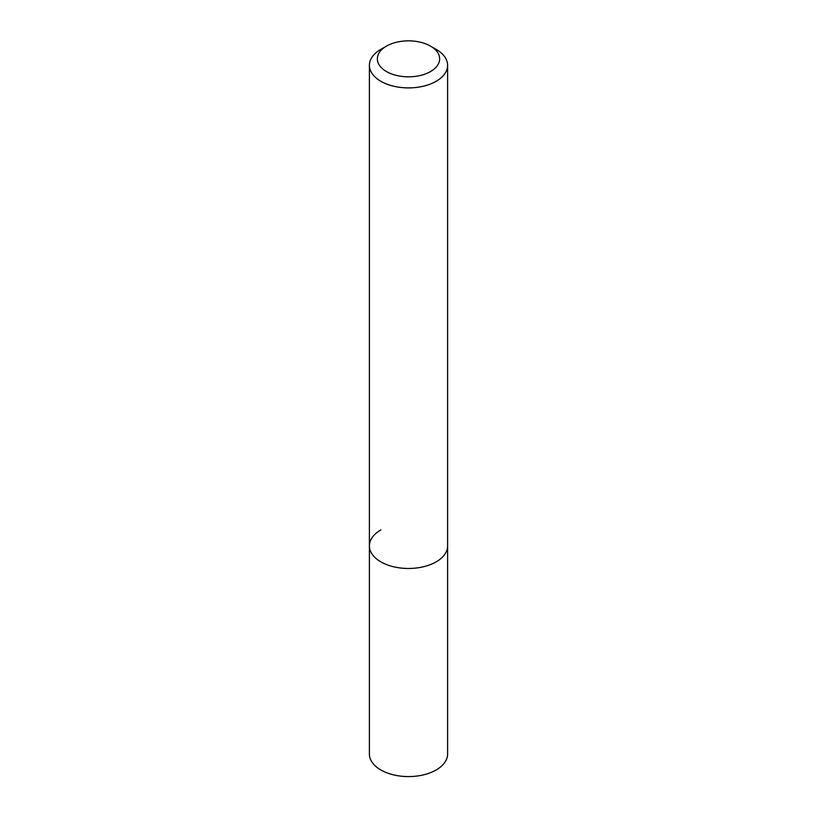 <?xml version="1.0" encoding="UTF-8"?>
<svg xmlns="http://www.w3.org/2000/svg" width="817" height="817" viewBox="0 0 817 817"><rect width="100%" height="100%" fill="white"/><g stroke="black" fill="none" stroke-linecap="round" stroke-linejoin="round"><path stroke-width="1.23" d="M380.845 49.367L386.472 46.12A31.148 17.984 180 0 1 430.528 46.12A31.148 17.984 180 0 1 430.528 71.549A31.148 17.984 180 0 1 386.472 71.549A31.148 17.984 180 0 1 386.472 46.12L380.845 49.367A39.104 22.58 180 0 0 369.396 65.329L369.396 545.899A39.104 22.58 180 0 1 380.845 529.937M430.528 46.12L436.155 49.367A39.104 22.58 180 0 1 447.604 65.329A39.104 22.58 180 0 1 436.155 81.291A39.104 22.58 180 0 1 393.539 86.183A39.104 22.58 180 0 1 369.396 65.329M447.604 65.329L447.604 545.899A39.104 22.58 180 0 1 436.155 561.861A39.104 22.58 180 0 1 393.539 566.753A39.104 22.58 180 0 1 369.396 545.899L369.396 754.009A39.104 22.58 180 0 0 393.539 774.863A39.104 22.58 180 0 0 436.155 769.971A39.104 22.58 180 0 0 447.604 754.009L447.604 545.899A39.104 22.58 180 0 1 436.155 561.861A39.104 22.58 180 0 1 393.539 566.753A39.104 22.58 180 0 1 369.396 545.899"/></g></svg>
